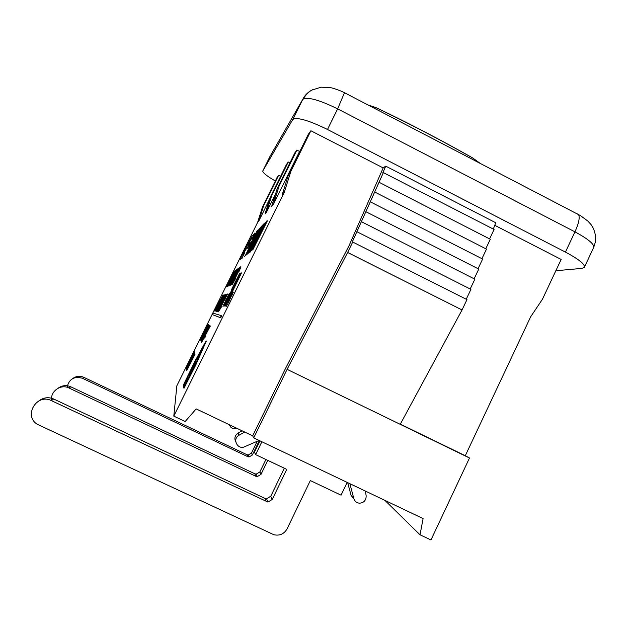 <?xml version="1.0" encoding="UTF-8"?>
<svg xmlns="http://www.w3.org/2000/svg" width="627" height="627" viewBox="0 0 627 627"><rect width="100%" height="100%" fill="white"/><g stroke="black" fill="none" stroke-linecap="round" stroke-linejoin="round"><path stroke-width="0.94" d="M259.116 440.444L244.663 446.73C237.805 450.084 232.108 439.417 238.644 435.436L244.726 432.058M347.17 482.406L341.064 495.165L310.326 480.572L287.158 528.726C284.109 533.992 279.681 535.991 273.866 534.737L37.299 424.291C23.152 415.842 36.836 392.988 51.414 400.645L267.941 502.062L272.204 499.492L286.758 469.38L255.628 454.606L261.874 441.753M284.313 468.22L270.754 496.255L266.569 498.778L264.955 498.387L53.679 399.007C48.412 396.813 43.467 397.447 38.858 400.927M259.939 440.836L254.46 452.114L255.628 454.606M242.132 430.82L237.751 433.257C234.796 435.663 234.145 438.555 235.791 441.925M365.376 491.082L366.137 495.596C366.27 500.174 364.091 502.705 359.6 503.199C356.692 502.94 354.772 501.412 353.855 498.606L349.882 483.691M347.671 482.641L351.081 495.408L354.051 499.202M67.089 387.29C69.048 378.998 74.174 375.988 82.466 378.285L247.759 456.66L249.029 456.973L252.328 455.014L259.037 441.212M257.203 441.275L251.466 453.078L248.206 455.014L246.952 454.7L83.806 377.321C79.864 375.644 76.141 376.075 72.63 378.598M236.998 428.366L236.975 428.374C233.307 429.464 230.767 428.241 229.357 424.73M259.625 441.494L258.23 440.828M51.649 400.473C49.98 391.499 60.819 383.716 68.978 387.995L255.84 476.261L257.274 476.614L260.989 474.388L267.784 460.375M265.919 459.489L259.884 471.927L256.224 474.122L254.813 473.769L70.694 386.757C66.18 384.86 61.932 385.37 57.95 388.301M368.48 105.203L376.09 107.695C408.592 123.221 440.718 139.946 472.468 157.871L479.859 163.169M400.332 424.15L465.289 455.727L530.708 316.706L542.449 299.236L561.165 259.445L494.758 225.305M465.289 455.727L469.498 458L430.953 539.972L420.027 534.792L384.954 500.409M280.637 176.265L278.647 175.254L277.181 177.276L262.454 207.043L257.673 222.287L176.861 385.738L173.797 416.132L185.169 421.532L196.157 408.906L252.689 435.851L253.731 437.873L423.1 518.584L420.027 534.792M252.689 435.851L285.551 368.362L349.027 245.745L383.168 167.918L385.746 166.147L495.73 222.742L493.324 229.09M310.898 130.753L290.865 171.304L288.647 174.102L308.257 134.397L310.898 130.753L383.168 167.918M290.865 171.304L284.368 192.105L282.275 194.472L288.647 174.102M173.797 416.132L284.368 192.105M275.331 181.015C266.718 175.983 262.533 172.621 262.791 170.936L292.848 119.389C297.269 116.998 308.813 120.36 327.49 129.475L565.436 252.093C579.176 259.437 585.461 264.57 584.286 267.478L581.919 268.38L555.851 270.746M288.255 161.993L271.781 195.31L270.284 197.199L286.476 164.454L288.255 161.993L289.917 162.84M277.306 188.366L294.808 152.957L296.892 150.08L299.557 151.436L273.278 204.645L271.624 206.518L277.306 188.366L279.062 186.156L273.278 204.645M300.388 150.331L299.557 151.436M270.284 197.199L265.033 213.972L266.436 212.381L271.781 195.31M275.574 193.892L266.436 212.381M278.647 175.254L263.693 205.491L258.833 220.978L257.673 222.287M262.454 207.043L263.693 205.491M269.751 198.9L258.833 220.978M296.892 150.08L279.062 186.156M232.507 292.206L225.446 306.031L231.974 292.347L226.237 304.408L232.695 292.3M228.816 300.67L233.017 291.861L228.212 301.273M226.01 306.023L225.446 306.031M194.887 364.365L188.461 378.222L194.887 364.365L195.295 364.742M194.331 366.583L192.536 370.212L192.168 370.032M191.572 372.164L189.573 376.224L189.197 376.043M225.273 302.018L229.451 293.115L223.643 304.785L225.406 301.595L225.579 302.175M223.698 305.905L222.938 306.305M229.748 293.358L228.212 296.963L227.844 296.783M228.212 296.963L227.577 297.198M227.695 297.261L225.516 301.65M255.299 241.842L249.875 251.96L252.814 245.251L264.21 223.228L260.197 232.131L262.329 227.06L253.12 245.086L251.748 248.167L255.479 241.936M251.215 250.612L250.142 252.093M264.547 223.447L264.594 223.839M259.633 233.048L255.111 242.014M247.383 253.621L261.177 226.66L247.383 253.621L248.112 253.488L247.759 253.308M248.433 252.838L248.112 253.488M248.786 247.148L257.376 230.234L248.966 247.234M253.614 238.44L252.117 240.878M252.454 241.042L252.132 241.787M245.588 255.118L244.522 256.662M192.003 358.691L193.79 354.851L192.003 358.691M188.578 365.173L194.589 353.22L188.751 365.251M194.895 353.369L186.713 370.722L189.135 365.502L186.689 369.664L194.707 354.059M190.89 358.558L193.414 353.456L191.078 358.652M194.237 351.645L186.642 367.971L190.036 360.462L186.619 367.054L194.237 351.645L194.488 352.711L186.658 368.543L194.488 352.711M190.569 360.501L190.13 360.517M190.443 360.666L190.106 361.434M209.622 325.499L202.505 340.461L210.021 325.836L201.62 342.35L209.684 325.546M210.358 326.001L201.62 342.35M203.258 336.715L208.94 325.209L203.446 336.809M209.347 325.444L208.94 325.209M203.712 333.509L207.506 326.016L203.861 333.58M208.289 324.355L200.718 340.289L202.991 335.382L200.475 339.732L208.344 324.402M208.658 324.551L203.093 336.143M221.519 306.07L218.368 311.721L222.546 302.77L227.24 293.906L219.34 309.816L221.715 305.474L221.872 306.242L218.368 311.87M227.507 294.157L225.038 298.922M225.391 299.087L224.67 299.479M224.709 299.494L221.731 305.482L221.872 306.242M225.03 294.714L218.039 309.44L225.689 294.549L217.091 311.274L225.03 294.714M217.161 311.29L225.689 294.549M217.498 311.454L217.091 311.274M218.298 306.666L224.317 295.066L218.486 306.76M216.503 311.423L216.088 311.36M218.251 304.448L222.091 296.869L218.251 304.448M222.859 295.239L215.414 310.921L217.632 306.133L214.943 310.82L222.859 295.239M217.867 306.619L222.946 295.215M215.735 311.07L215.335 310.898M235.109 278.568L231.849 284.415L235.909 275.723L240.721 266.765L236.042 275.645L232.821 282.511L235.274 278.043L235.454 278.741L232.178 284.713M240.987 266.898L238.958 271.624L238.605 271.452M238.958 271.624L238.213 272.079M238.252 272.094L235.29 278.051L235.454 278.741M237.845 268.795L230.979 283.263L238.699 268.215L230.015 285.12L237.845 268.795M230.125 285.073L238.699 268.215M230.454 285.238L229.568 285.81M229.043 285.536L236.81 269.453L229.615 283.796L229.239 285.63M229.349 285.708L228.549 285.747M233.079 278.051L231.488 281.021M230.368 279.948L234.224 272.33L230.368 279.948M234.976 270.731L227.672 286.124L229.827 281.468L227.013 286.406L234.976 270.731M227.672 286.124L235.094 270.652M227.985 286.28L227.562 286.171M227.593 286.186L227.107 286.367M227.421 286.515L227.013 286.406M226.229 286.743L233.855 271.444L226.308 286.711M230.203 279.611L228.792 282.456M254.86 233.025L252.297 238.025L250.134 240.157L247.665 244.969L249.742 243.002L247.195 247.955L245.212 249.758L242.767 254.523L244.663 252.877L242.147 257.783L240.023 259.515L252.234 235.713L255.181 233.189L252.297 238.025M252.618 238.189L250.134 240.157M250.447 240.313L248.425 244.248M247.767 247.626L247.195 247.955M247.516 248.112L245.212 249.758M245.518 249.907L243.464 253.919M242.147 257.783L244.663 252.877M242.461 257.94L240.023 259.515M220.343 317.623L212.255 314.589L213 313.077L221.315 315.655L220.343 317.623L220.743 317.811L212.255 314.589M220.743 317.811L221.715 315.843L221.315 315.655M250.189 242.571L247.626 247.555L250.189 242.571M248.19 247.046L250.776 242.014M248.511 247.21L247.626 247.555M233.338 286.476L237.39 278.89L233.354 286.468M227.264 301.321L224.427 305.851L229.85 294.455L223.659 305.882L230.877 291.939L231.755 289.18L239.451 273.709L240.415 273.168L227.491 300.239L241.097 272.784L227.491 301.43M225.54 305.623L225.211 306.117L224.419 305.913M224.442 305.78L223.917 305.898M227.687 299.534L227.319 300.239M224.294 306.078L223.659 305.882M232.092 292.339L241.473 272.964L241.097 272.784M204.12 345.312L194.683 366.097L187.449 380.221L187.371 377.062L194.182 362.876L203.885 344.811L205.186 342.757L204.12 345.312M188.805 374.664L187.732 377.235L187.81 379.79M204.347 344.795L203.179 346.974M199.833 353.205L195.263 361.708M184.659 382.611L186.454 378.982L186.517 382.117L184.644 385.903L184.659 382.611L185.028 385.135M186.47 379.86L185.028 382.791M195.358 364.843L183.711 387.964L183.766 384.28L194.793 361.528L206.087 340.947L195.358 364.843L195.742 365.024L186.987 382.282L186.603 382.102M186.987 382.282L184.087 388.144L183.711 387.964M206.346 341.072L195.742 365.024M228.675 282.401L234.474 271.201L228.847 282.479M233.667 273.301L233.268 273.215M233.573 273.364L232.021 276.46M227.209 286.508L226.911 286.931M228.236 285.881L236.238 269.837L228.33 285.841M234.349 274.469L232.648 277.91M231.441 280.998L237.633 269.077L231.637 281.1M235.344 274.007L234.796 274.579M234.435 277.745L238.644 269.445L234.435 277.745M239.459 267.705L231.543 284.462L233.871 279.399L230.76 284.799L239.459 267.705M239.608 268.481L239.6 267.611M231.888 284.634L230.877 284.752M231.214 284.917L230.76 284.799M220.383 299.212L219.254 301.673L220.524 299.275M216.856 306.313L218.486 303.225L217.028 306.399M220.281 299.291L214.63 311.039L220.281 299.291M215.139 310.914L214.63 311.039M215.978 311.039L223.745 294.972L216.652 309.103L216.143 311.117M216.127 311.157L215.633 310.968M219.912 303.742L218.337 306.681M220.524 303.092L223.964 296.375L220.72 303.186M224.787 294.714L216.511 311.454L224.983 294.815M217.107 311.243L216.511 311.454M221.237 304.448L225.43 296.187L221.237 304.448M226.261 294.408L218.18 311.509L220.579 306.289L217.624 311.392L226.261 294.408M226.253 295.513L226.371 294.384M218.118 311.431L217.702 311.407M218.047 311.572L217.624 311.392M202.787 334.418L201.016 338.219L202.96 334.505M206.118 328.101L200.256 339.779L207.075 325.726L208.031 324.112L206.33 328.211M206.267 328.18L205.538 329.622M201.008 340.955L208.838 324.739L201.157 341.025M204.864 333.799L203.289 336.73M205.28 333.548L202.027 340.359L205.476 333.642M209.481 325.288L201.212 342.013L209.481 325.288L209.786 325.578M201.737 341.927L201.228 342.021M205.405 335.743L204.512 338.063L205.546 335.962M205.891 336.127L204.512 338.063M194.801 352.86L194.589 353.283M193.743 355L192.066 358.393M189.393 363.809L188.688 365.227M189.965 363.37L193.861 355.697L190.13 363.448M195.036 354.216L186.713 370.722M245.557 255.103L257.995 229.913L247.61 251.255L259.359 228.518L248.488 250.502L260.424 227.429L246.819 254.076L255.314 236.403L245.972 254.766M247.461 253.661L246.819 254.076M247.163 254.248L246.403 254.413M246.544 254.484L246.309 254.938M248.378 252.806L261.388 226.441L262.925 224.874L248.378 252.806L249.115 252.673L248.754 252.493M251.552 247.83L249.115 252.673M251.129 250.565L265.292 222.46L260.832 232.476L267.024 220.688L252.548 249.413L258.724 236.653L251.129 250.565L251.913 250.408L251.545 250.228M252.548 249.413L252.924 249.601L267.4 220.876L267.024 220.688M252.924 249.601L252.117 249.758M252.219 249.812L251.913 250.408M202.882 346.833L197.317 358.589L203.109 347.366L196.619 360.07L202.882 346.833L203.281 347.092L202.913 346.911M200.123 354.114L196.988 360.243L196.619 360.07M189.519 372.916L194.315 363.205L189.519 372.916M195.044 361.599L188.774 374.295L195.044 361.599L195.452 362.045L194.95 363.401L194.589 363.221M194.95 363.401L189.158 374.805M233.322 292.143L231.645 296.109L231.253 295.913M231.645 296.109L231.097 296.069M231.253 296.148L230.877 296.955L230.485 296.767M230.877 296.955L228.698 302.12L226.425 306.25L226.033 306.054M347.64 252.454L287.095 369.342L400.23 424.33L462.044 309.95L466.966 299.62L352.711 242.03L347.64 252.454L462.044 309.95M385.746 166.147L382.729 173.028L383.371 172.605L352.155 242.241L352.711 242.03M466.222 299.251L470.932 289.36L357.194 231.872M470.195 288.984L474.866 279.18L361.646 221.793M474.137 278.803L478.769 269.077L366.066 211.793M478.048 268.709L482.641 259.053L370.439 201.878M481.928 258.692L486.481 249.115L374.789 192.042M485.768 248.754L490.298 239.255L379.092 182.285M489.585 238.895L494.076 229.474L383.371 172.605M253.731 437.873L287.095 369.342M400.23 424.33L469.498 458M238.236 432.959L239.138 435.138M270.754 496.255L272.204 499.492M264.955 498.387L266.303 501.663M53.679 399.007L51.414 400.645M351.081 495.408L353.855 498.606M251.466 453.078L252.328 455.014M246.952 454.7L247.759 456.66M83.806 377.321L82.466 378.285M259.884 471.927L260.989 474.388M254.813 473.769L255.84 476.261M70.694 386.757L68.978 387.995M230.242 298.765L229.85 298.577M228.698 302.12L228.299 301.924M262.791 170.936L269.986 156.429L302.606 99.599C304.934 95.03 308.406 91.667 313.022 89.496M292.699 119.592L302.77 99.364C307.371 96.597 319.002 99.771 337.647 108.871L344.482 92.71M576.636 213.541L578.572 214.544C579.999 217.569 578.792 223.337 574.951 231.849C588.643 239.24 594.835 244.538 593.526 247.743L584.536 266.937M327.49 129.475L337.647 108.871L574.951 231.849L565.436 252.093M238.644 435.436L237.751 433.257M267.941 502.062L266.569 498.778M249.029 456.973L248.206 455.014M257.274 476.614L256.224 474.122M480.133 163.318L472.476 157.824C440.726 139.884 408.585 123.151 376.067 107.625L368.104 104.999M233.025 291.994L233.416 292.19M292.848 119.389L302.77 99.364C306.133 94.458 309.189 91.354 311.948 90.053L321.118 87.184L330.633 87.686C332.208 87.843 339.873 90.28 344.795 92.874L580.508 215.649L587.914 221.127L591.096 224.662L593.62 228.777L595.65 235.768L595.54 241.411L593.8 247.171"/></g></svg>
